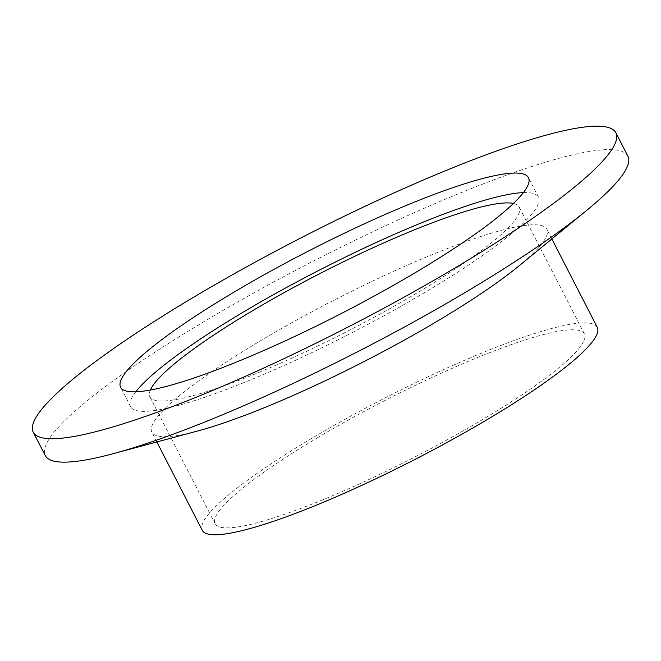 <?xml version="1.0" encoding="UTF-8"?>
<svg xmlns="http://www.w3.org/2000/svg" width="661" height="661" viewBox="0 0 661 661"><rect width="100%" height="100%" fill="white"/><g stroke="black" fill="none" stroke-linecap="round" stroke-linejoin="round"><path stroke-width="0.5" stroke-dasharray="3.31 2.48" d="M150.369 390.048A207.62 31.959 -27.2 0 0 149.915 396.873A207.62 31.959 -27.2 0 0 416.248 293.393A207.62 31.959 -27.2 0 0 519.232 207.067A207.62 31.959 -27.2 0 0 513.415 203.464M318.09 437.392A207.62 31.959 -27.2 0 0 215.106 523.719A207.62 31.959 -27.2 0 0 481.439 420.239A207.62 31.959 -27.2 0 0 584.423 333.912A207.62 31.959 -27.2 0 0 318.09 437.392M597.263 327.319A222.055 34.174 -27.2 0 0 312.413 437.987A222.055 34.174 -27.2 0 0 202.266 530.312M519.116 265.796A222.055 34.174 -27.2 0 0 546.837 229.21A222.055 34.174 -27.2 0 0 261.996 339.886A222.055 34.174 -27.2 0 0 151.848 432.211A222.055 34.174 -27.2 0 0 197.738 430.972M627.884 156.161A327.526 50.41 -27.2 0 0 207.736 319.403A327.526 50.41 -27.2 0 0 45.279 455.586M135.753 391.816A229.268 35.289 -27.2 0 0 130.663 406.771A229.268 35.289 -27.2 0 0 424.767 292.501A229.268 35.289 -27.2 0 0 538.492 197.176A229.268 35.289 -27.2 0 0 523.372 192.607M215.106 523.719L149.915 396.873M551.852 238.96L546.837 229.21M130.663 406.771L120.633 387.255M538.492 197.176L528.461 177.66M156.855 441.953L151.848 432.211M584.423 333.912L519.232 207.067"/><path stroke-width="0.99" d="M513.415 203.464A207.62 31.959 -27.2 0 0 252.899 310.546A207.62 31.959 -27.2 0 0 150.369 390.048M156.855 441.953L202.266 530.312A222.055 34.174 -27.2 0 0 487.116 419.644A222.055 34.174 -27.2 0 0 597.263 327.319L551.852 238.96M33.24 432.17L45.279 455.586A327.526 50.41 -27.2 0 0 112.957 453.752L197.738 430.972A222.055 34.174 -27.2 0 0 436.698 321.535A222.055 34.174 -27.2 0 0 519.116 265.796L587.001 210.124A327.526 50.41 -27.2 0 0 627.884 156.161L615.854 132.745A327.526 50.41 -27.2 0 0 195.706 295.988A327.526 50.41 -27.2 0 0 33.24 432.17A327.526 50.41 -27.2 0 0 453.388 268.928A327.526 50.41 -27.2 0 0 615.854 132.745M112.957 453.752A327.526 50.41 -27.2 0 0 465.427 292.344A327.526 50.41 -27.2 0 0 587.001 210.124M234.358 291.931A229.268 35.289 -27.2 0 0 120.633 387.255A229.268 35.289 -27.2 0 0 414.736 272.985A229.268 35.289 -27.2 0 0 528.461 177.66A229.268 35.289 -27.2 0 0 234.358 291.931M523.372 192.607A229.268 35.289 -27.2 0 0 244.388 311.447A229.268 35.289 -27.2 0 0 135.753 391.816"/></g></svg>
